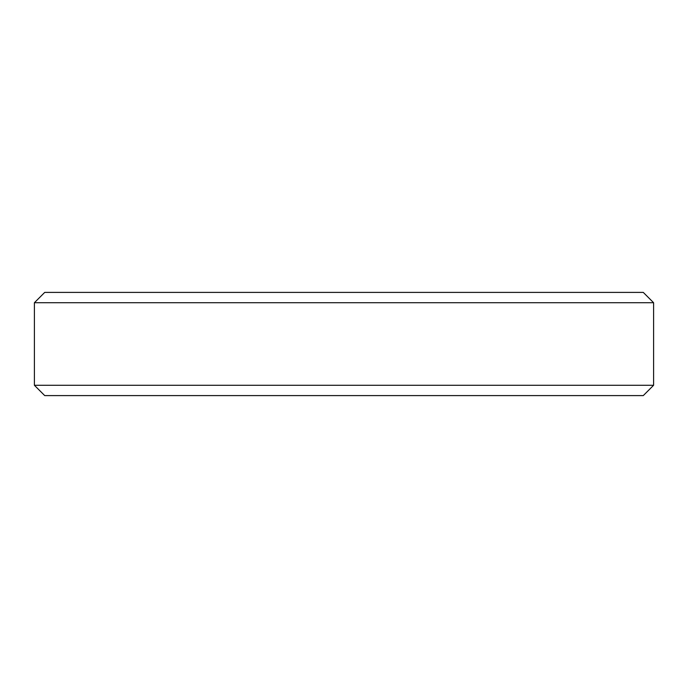 <?xml version="1.0" encoding="UTF-8"?>
<svg xmlns="http://www.w3.org/2000/svg" width="688" height="688" viewBox="0 0 688 688"><rect width="100%" height="100%" fill="white"/><g stroke="black" fill="none" stroke-linecap="round" stroke-linejoin="round"><path stroke-width="1.03" d="M34.4 302.72L44.72 292.4L643.28 292.4L653.6 302.72L34.4 302.72L34.4 385.28L653.6 385.28L643.28 395.6L44.72 395.6L34.4 385.28M653.6 302.72L653.6 385.28"/></g></svg>

